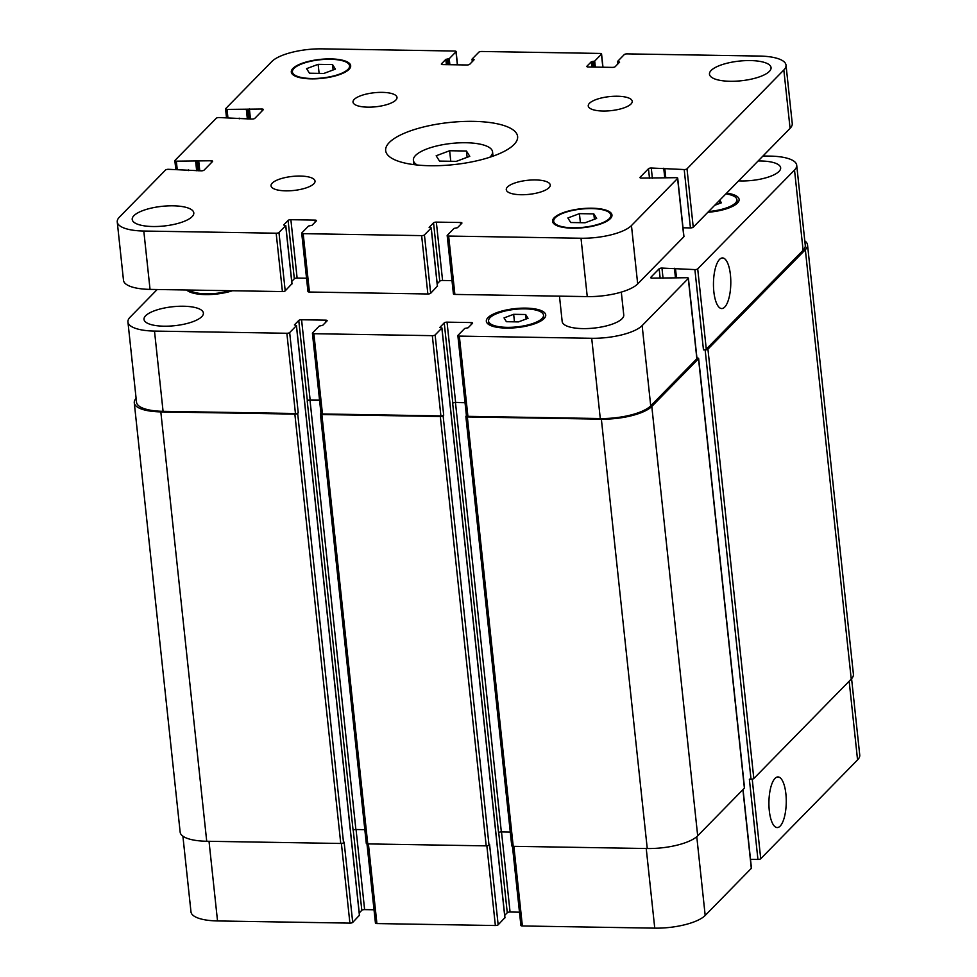 <?xml version="1.0" encoding="UTF-8"?>
<svg xmlns="http://www.w3.org/2000/svg" width="977" height="977" viewBox="0 0 977 977"><rect width="100%" height="100%" fill="white"/><g stroke="black" fill="none" stroke-linecap="round" stroke-linejoin="round"><path stroke-width="1.47" d="M466.444 151.02L469.766 156.332L456.296 161.364L439.503 161.083L436.169 155.77L449.64 150.739L466.444 151.02L467.116 157.321M449.64 150.739L450.763 161.278M417.289 165.015A39.813 12.701 173.9 0 1 413.381 160.277A39.813 12.701 173.9 0 1 451.618 143.424A39.813 12.701 173.9 0 1 492.555 151.826A39.813 12.701 173.9 0 1 490.381 156.674A39.813 12.701 173.9 0 1 489.746 157.273M513.975 144.572A66.351 21.176 173.9 0 1 441.726 165.54A66.351 21.176 173.9 0 1 385.659 150.592A66.351 21.176 173.9 0 1 449.383 122.491A66.351 21.176 173.9 0 1 517.615 136.499A66.351 21.176 173.9 0 1 513.975 144.572M395.795 100.106A22.117 7.059 173.9 0 1 371.712 107.091A22.117 7.059 173.9 0 1 353.015 102.109A22.117 7.059 173.9 0 1 374.264 92.742A22.117 7.059 173.9 0 1 397.004 97.407A22.117 7.059 173.9 0 1 395.795 100.106M313.812 183.798A22.117 7.059 173.9 0 1 289.729 190.784A22.117 7.059 173.9 0 1 271.032 185.801A22.117 7.059 173.9 0 1 292.282 176.434A22.117 7.059 173.9 0 1 315.021 181.099A22.117 7.059 173.9 0 1 313.812 183.798M549.037 187.682A22.117 7.059 173.9 0 1 524.954 194.667A22.117 7.059 173.9 0 1 506.269 189.685A22.117 7.059 173.9 0 1 527.507 180.318A22.117 7.059 173.9 0 1 550.246 184.983A22.117 7.059 173.9 0 1 549.037 187.682M631.02 103.977A22.117 7.059 173.9 0 1 606.937 110.963A22.117 7.059 173.9 0 1 588.252 105.992A22.117 7.059 173.9 0 1 609.489 96.613A22.117 7.059 173.9 0 1 632.229 101.29A22.117 7.059 173.9 0 1 631.02 103.977M769.363 71.394A30.971 9.88 173.9 0 1 735.644 81.189A30.971 9.88 173.9 0 1 709.473 74.215A30.971 9.88 173.9 0 1 739.21 61.099A30.971 9.88 173.9 0 1 771.061 67.633A30.971 9.88 173.9 0 1 769.363 71.394M192.103 216.65A30.971 9.88 173.9 0 1 158.384 226.432A30.971 9.88 173.9 0 1 132.213 219.459A30.971 9.88 173.9 0 1 161.95 206.342A30.971 9.88 173.9 0 1 193.8 212.876A30.971 9.88 173.9 0 1 192.103 216.65M621.311 292.099L623.753 314.96A30.971 9.88 173.9 0 1 622.056 318.734A30.971 9.88 173.9 0 1 588.337 328.516A30.971 9.88 173.9 0 1 562.178 321.543L559.467 296.141M332.546 64.567L335.392 69.123L323.851 73.446L309.453 73.202L306.595 68.646L318.148 64.335L332.546 64.567L333.12 69.978M318.148 64.335L319.113 73.36M593.821 213.89L596.666 218.445L585.125 222.756L570.727 222.524L567.881 217.969L579.422 213.645L593.821 213.89L594.395 219.288M579.422 213.645L580.387 222.683M348.007 69.33A28.748 9.172 -6.1 0 0 349.583 65.838A28.748 9.172 -6.1 0 0 320.016 59.768A28.748 9.172 -6.1 0 0 292.404 71.944A28.748 9.172 -6.1 0 0 316.707 78.416A28.748 9.172 -6.1 0 0 348.007 69.33M349.045 69.355A29.86 9.526 173.9 0 1 316.536 78.783A29.86 9.526 173.9 0 1 291.305 72.066A29.86 9.526 173.9 0 1 319.98 59.414A29.86 9.526 173.9 0 1 350.682 65.715A29.86 9.526 173.9 0 1 349.045 69.355M609.282 218.653A28.748 9.172 -6.1 0 0 610.869 215.148A28.748 9.172 -6.1 0 0 581.303 209.078A28.748 9.172 -6.1 0 0 553.678 221.254A28.748 9.172 -6.1 0 0 577.981 227.726A28.748 9.172 -6.1 0 0 609.282 218.653M610.332 218.665A29.86 9.526 173.9 0 1 577.81 228.105A29.86 9.526 173.9 0 1 552.579 221.376A29.86 9.526 173.9 0 1 581.266 208.724A29.86 9.526 173.9 0 1 611.968 215.025A29.86 9.526 173.9 0 1 610.332 218.665M119.438 217.102L165.565 170.01A2.21 0.708 173.9 0 1 168.374 169.302L201.299 170.828A2.21 0.708 -6.1 0 0 204.108 170.12L212.51 161.547A2.21 0.708 -6.1 0 0 212.632 161.266A2.21 0.708 -6.1 0 0 211.154 160.765L176.336 161.168A2.21 0.708 173.9 0 1 174.859 160.668A2.21 0.708 173.9 0 1 174.981 160.399L216.271 118.254A2.21 0.708 173.9 0 1 219.068 117.545L251.993 119.072A2.21 0.708 -6.1 0 0 254.802 118.364L263.204 109.79A2.21 0.708 -6.1 0 0 263.326 109.522A2.21 0.708 -6.1 0 0 261.848 109.009L227.03 109.412A2.21 0.708 173.9 0 1 225.565 108.911A2.21 0.708 173.9 0 1 225.687 108.642L271.814 61.539A39.813 12.701 173.9 0 1 322.251 48.85L454.623 51.036A2.21 0.708 173.9 0 1 456.1 51.537A2.21 0.708 173.9 0 1 455.978 51.805L449.237 58.681L445.817 59.377L441.47 63.81A2.21 0.708 -6.1 0 0 441.348 64.079A2.21 0.708 -6.1 0 0 442.825 64.592L466.933 64.983A2.21 0.708 -6.1 0 0 469.729 64.274L474.138 59.707L472.099 59.06L478.84 52.184A2.21 0.708 173.9 0 1 481.637 51.476L600.086 53.43A2.21 0.708 173.9 0 1 601.563 53.93A2.21 0.708 173.9 0 1 601.441 54.199L594.7 61.087L591.28 61.771L586.933 66.216A2.21 0.708 -6.1 0 0 586.811 66.485A2.21 0.708 -6.1 0 0 588.288 66.986L612.384 67.389A2.21 0.708 -6.1 0 0 615.192 66.68L619.601 62.113L617.562 61.453L624.291 54.578A2.21 0.708 173.9 0 1 627.1 53.882L759.471 56.055A39.813 12.701 173.9 0 1 786.021 65.141A39.813 12.701 173.9 0 1 783.835 69.99L687.002 168.838A2.21 0.708 173.9 0 1 684.205 169.546L651.268 168.02A2.21 0.708 -6.1 0 0 648.472 168.728L640.069 177.301A2.21 0.708 -6.1 0 0 639.947 177.582A2.21 0.708 -6.1 0 0 641.425 178.083L676.231 177.68A2.21 0.708 173.9 0 1 677.708 178.18A2.21 0.708 173.9 0 1 677.586 178.449L631.46 225.553A39.813 12.701 173.9 0 1 581.01 238.241L448.651 236.055A2.21 0.708 173.9 0 1 447.173 235.555A2.21 0.708 173.9 0 1 447.295 235.286L454.024 228.41L457.456 227.714L461.803 223.281A2.21 0.708 -6.1 0 0 461.926 223.012A2.21 0.708 -6.1 0 0 460.448 222.5L436.34 222.109A2.21 0.708 -6.1 0 0 433.544 222.817L429.135 227.385L431.175 228.032L424.433 234.907A2.21 0.708 173.9 0 1 421.637 235.616L303.188 233.662A2.21 0.708 173.9 0 1 301.71 233.161A2.21 0.708 173.9 0 1 301.832 232.892L308.573 226.017L311.993 225.321L316.34 220.875A2.21 0.708 -6.1 0 0 316.463 220.607A2.21 0.708 -6.1 0 0 314.985 220.106L290.877 219.703A2.21 0.708 -6.1 0 0 288.081 220.411L283.672 224.979L285.711 225.638L278.97 232.514A2.21 0.708 173.9 0 1 276.173 233.21L143.802 231.036A39.813 12.701 173.9 0 1 117.252 221.95A39.813 12.701 173.9 0 1 119.438 217.102M117.252 221.95L123.493 280.314A39.813 12.701 -6.1 0 0 150.043 289.387L282.414 291.573A2.21 0.708 -6.1 0 0 285.211 290.865L291.915 283.745M683.008 227.788L690.434 227.91A2.21 0.708 -6.1 0 0 693.243 227.201L790.075 128.341A39.813 12.701 -6.1 0 0 792.249 123.493L786.021 65.141M453.536 293.65A2.21 0.708 -6.1 0 0 453.413 293.918A2.21 0.708 -6.1 0 0 454.879 294.419L587.25 296.605A39.813 12.701 -6.1 0 0 637.688 283.916L683.827 236.813A2.21 0.708 -6.1 0 0 683.949 236.544A2.21 0.708 -6.1 0 0 683.778 236.3M437.207 283.794L439.772 281.168A2.21 0.708 173.9 0 1 442.581 280.472L451.985 280.619M308.073 291.244A2.21 0.708 -6.1 0 0 307.95 291.512A2.21 0.708 -6.1 0 0 309.428 292.025L427.865 293.979A2.21 0.708 -6.1 0 0 430.674 293.271L437.378 286.139M291.744 281.4L294.321 278.775A2.21 0.708 173.9 0 1 297.118 278.066L306.534 278.225M785.874 793.776A25.317 8.659 -89.1 0 1 777.167 827.556A25.317 8.659 -89.1 0 1 768.923 802.105A25.317 8.659 -89.1 0 1 778.01 776.935A25.317 8.659 -89.1 0 1 785.874 793.776M730.417 274.781A25.317 8.659 -89.1 0 1 721.71 308.561A25.317 8.659 -89.1 0 1 713.466 283.11A25.317 8.659 -89.1 0 1 722.54 257.94A25.317 8.659 -89.1 0 1 730.417 274.781M182.894 836.153L190.979 911.859A39.813 12.701 -6.1 0 0 217.529 920.945L349.9 923.118A2.21 0.708 -6.1 0 0 352.709 922.422L359.414 915.29M750.507 859.333L757.932 859.455A2.21 0.708 -6.1 0 0 760.729 858.746L857.562 759.898A39.813 12.701 -6.1 0 0 859.748 755.05L851.59 678.697M521.022 925.195A2.21 0.708 -6.1 0 0 520.9 925.463A2.21 0.708 -6.1 0 0 522.377 925.964L654.749 928.15A39.813 12.701 -6.1 0 0 705.186 915.461L751.313 868.358A2.21 0.708 -6.1 0 0 751.435 868.089A2.21 0.708 -6.1 0 0 751.264 867.857M504.694 915.339L507.271 912.726A2.21 0.708 173.9 0 1 510.067 912.017L519.483 912.176M375.559 922.801A2.21 0.708 -6.1 0 0 375.437 923.07A2.21 0.708 -6.1 0 0 376.914 923.57L495.363 925.524A2.21 0.708 -6.1 0 0 498.16 924.816L504.877 917.684M359.243 912.945L361.808 910.32A2.21 0.708 173.9 0 1 364.616 909.611L374.02 909.77M719.756 200.126L721.417 202.789L714.688 205.304M719.231 200.676L719.524 203.497M525.65 314.509L528.032 318.307L518.408 321.909L506.416 321.702L504.034 317.916L513.658 314.313L525.65 314.509L526.139 319.015M513.658 314.313L514.464 321.836M189.294 290.035A27.649 8.817 -6.1 0 0 229.839 290.706M232.453 290.755A29.86 9.526 173.9 0 1 186.692 289.998M542.003 318.539A27.649 8.817 -6.1 0 0 543.53 315.168A27.649 8.817 -6.1 0 0 515.099 309.33A27.649 8.817 -6.1 0 0 488.537 321.042A27.649 8.817 -6.1 0 0 511.899 327.271A27.649 8.817 -6.1 0 0 542.003 318.539M544.079 318.575A29.86 9.526 173.9 0 1 511.569 328.003A29.86 9.526 173.9 0 1 486.338 321.286A29.86 9.526 173.9 0 1 515.026 308.634A29.86 9.526 173.9 0 1 545.728 314.936A29.86 9.526 173.9 0 1 544.079 318.575M708.594 211.533A27.649 8.817 -6.1 0 0 735.4 203.021A27.649 8.817 -6.1 0 0 736.914 199.65A27.649 8.817 -6.1 0 0 725.862 193.898M726.619 193.128A29.86 9.526 173.9 0 1 739.113 199.418A29.86 9.526 173.9 0 1 737.476 203.045A29.86 9.526 173.9 0 1 707.837 212.302M157.199 289.51L130.124 317.159A39.813 12.701 -6.1 0 0 127.938 322.007A39.813 12.701 -6.1 0 0 154.5 331.081L286.859 333.267A2.21 0.708 -6.1 0 0 289.668 332.559L296.397 325.683L294.419 324.901L298.767 320.456A2.21 0.708 173.9 0 1 301.575 319.76L325.683 320.151A2.21 0.708 173.9 0 1 327.148 320.651A2.21 0.708 173.9 0 1 327.026 320.932L322.691 325.365L319.259 326.062L312.53 332.937A2.21 0.708 -6.1 0 0 312.408 333.206A2.21 0.708 -6.1 0 0 313.873 333.707L432.322 335.661A2.21 0.708 -6.1 0 0 435.131 334.952L441.86 328.077L439.821 327.429L444.23 322.862A2.21 0.708 173.9 0 1 447.039 322.154L471.134 322.557A2.21 0.708 173.9 0 1 472.612 323.057A2.21 0.708 173.9 0 1 472.489 323.326L468.142 327.759L464.722 328.455L457.981 335.331A2.21 0.708 -6.1 0 0 457.859 335.599A2.21 0.708 -6.1 0 0 459.337 336.1L591.708 338.286A39.813 12.701 -6.1 0 0 642.145 325.597L688.284 278.494A2.21 0.708 -6.1 0 0 688.406 278.225A2.21 0.708 -6.1 0 0 686.929 277.724L652.111 278.127A2.21 0.708 173.9 0 1 650.645 277.627A2.21 0.708 173.9 0 1 650.755 277.358L659.157 268.773A2.21 0.708 173.9 0 1 661.966 268.077L694.891 269.591A2.21 0.708 -6.1 0 0 697.7 268.883L794.521 170.035A39.813 12.701 -6.1 0 0 796.707 165.186A39.813 12.701 -6.1 0 0 770.157 156.112L763 155.99M201.75 316.682A29.86 9.526 173.9 0 1 169.241 326.11A29.86 9.526 173.9 0 1 144.01 319.394A29.86 9.526 173.9 0 1 172.685 306.741A29.86 9.526 173.9 0 1 203.387 313.043A29.86 9.526 173.9 0 1 201.75 316.682M758.103 160.985A29.86 9.526 173.9 0 1 780.647 167.788A29.86 9.526 173.9 0 1 779.011 171.427A29.86 9.526 173.9 0 1 738.624 180.867M297.667 413.393A2.21 0.708 173.9 0 1 294.859 414.101L160.826 411.891A39.813 12.701 173.9 0 1 134.276 402.817L180.159 832.184A39.813 12.701 -6.1 0 0 206.721 841.258L340.753 843.469A2.21 0.708 -6.1 0 0 343.55 842.76L297.667 413.393L298.241 412.807A2.21 0.708 173.9 0 1 295.445 413.503L163.074 411.329A39.813 12.701 173.9 0 1 136.524 402.243L127.938 322.007M319.564 400.155L310.149 399.996A2.21 0.708 -6.1 0 0 307.352 400.704L307.205 400.851A2.21 0.708 -6.1 0 1 310.002 400.155L319.577 400.301M366.412 843.139A2.21 0.708 -6.1 0 0 366.29 843.407A2.21 0.708 -6.1 0 0 367.755 843.908L486.204 845.862A2.21 0.708 -6.1 0 0 489.013 845.166L443.118 415.799L443.705 415.201A2.21 0.708 173.9 0 1 440.896 415.909L322.459 413.955A2.21 0.708 173.9 0 1 320.981 413.454A2.21 0.708 173.9 0 1 321.103 413.186M465.015 402.561L455.612 402.402A2.21 0.708 -6.1 0 0 452.803 403.11L452.656 403.257A2.21 0.708 -6.1 0 1 455.465 402.548L465.04 402.707M696.809 358.241A2.21 0.708 173.9 0 1 696.98 358.474A2.21 0.708 173.9 0 1 696.857 358.742L650.719 405.846A39.813 12.701 173.9 0 1 600.281 418.535L467.91 416.349A2.21 0.708 173.9 0 1 466.444 415.848A2.21 0.708 173.9 0 1 466.566 415.579M796.707 165.186L805.28 245.435A39.813 12.701 173.9 0 1 803.106 250.283L706.273 349.131A2.21 0.708 173.9 0 1 703.464 349.839L694.891 269.591M696.931 357.997L697.163 357.997A2.21 0.708 173.9 0 1 698.64 358.498A2.21 0.708 173.9 0 1 698.518 358.767L651.806 406.456A39.813 12.701 173.9 0 1 601.368 419.157L467.336 416.947A2.21 0.708 173.9 0 1 465.858 416.434A2.21 0.708 173.9 0 1 465.98 416.165L466.42 415.713M443.118 415.799A2.21 0.708 173.9 0 1 440.322 416.495L321.873 414.541A2.21 0.708 173.9 0 1 320.395 414.04A2.21 0.708 173.9 0 1 320.517 413.772L320.969 413.32M134.276 402.817A39.813 12.701 173.9 0 1 136.108 398.347M804.804 240.892A39.813 12.701 173.9 0 1 807.527 244.861A39.813 12.701 173.9 0 1 805.341 249.709L707.934 349.155A2.21 0.708 173.9 0 1 705.138 349.864L703.464 349.839M343.55 842.76L344.124 842.174L352.709 922.422M307.205 400.851L353.088 830.218A2.21 0.708 173.9 0 1 355.884 829.522L364.812 829.668M489.013 845.166L489.587 844.568L498.16 924.816M452.656 403.257L498.551 832.624A2.21 0.708 173.9 0 1 501.348 831.916L510.275 832.062M511.863 845.545A2.21 0.708 -6.1 0 0 511.74 845.813A2.21 0.708 -6.1 0 0 513.218 846.314L647.25 848.524A39.813 12.701 -6.1 0 0 697.688 835.836L744.401 788.146A2.21 0.708 -6.1 0 0 744.523 787.877A2.21 0.708 -6.1 0 0 744.352 787.633M757.932 859.455L749.359 779.206L751.02 779.231A2.21 0.708 -6.1 0 0 753.817 778.535L851.236 679.088A39.813 12.701 -6.1 0 0 853.409 674.24L807.527 244.861M211.362 162.707L211.154 160.765M199.772 170.804L198.685 160.558M198.331 170.78L197.281 160.912M198.099 170.767L197.061 161.132M196.658 170.743L195.669 161.486M177.228 169.448L176.336 161.168M262.056 110.951L261.848 109.009M250.478 119.047L249.379 108.801M249.037 119.023L247.975 109.155M248.793 119.011L247.767 109.375M247.352 118.986L246.363 109.729M227.922 117.692L227.03 109.412M457.37 64.824L455.978 51.805M449.884 64.702L449.237 58.681M448.443 64.677L447.845 59.035M447.82 64.665L447.222 59.023M446.379 64.641L445.817 59.377M473.503 60.427L473.405 59.45M472.941 61.001L472.783 59.45M472.367 61.588L472.123 59.316M602.833 67.23L601.441 54.199M595.347 67.108L594.7 61.087M593.906 67.083L593.295 61.429M593.283 67.071L592.673 61.429M591.842 67.047L591.28 61.771M618.966 62.821L618.856 61.856M618.404 63.395L618.233 61.844M617.83 63.981L617.586 61.71M790.075 128.341L783.835 69.99M693.243 227.201L687.002 168.838M690.434 227.91L684.205 169.546M665.764 177.509L664.873 169.229M665.129 177.496L664.226 169.094M664.726 177.484L663.737 168.227M652.367 178.266L651.268 168.02M649.485 178.217L648.472 168.728M683.827 236.813L677.586 178.449M637.688 283.916L631.46 225.553M587.25 296.605L581.01 238.241M454.879 294.419L448.651 236.055M460.655 224.454L460.448 222.5M442.581 280.472L436.34 222.109M439.772 281.168L433.544 222.817M437.403 286.395L431.175 228.032M430.674 293.271L424.433 234.907M427.865 293.979L421.637 235.616M309.428 292.025L303.188 233.662M315.192 222.048L314.985 220.106M297.118 278.066L290.877 219.703M294.321 278.775L288.081 220.411M291.952 283.989L285.711 225.638M285.211 290.865L278.97 232.514M282.414 291.573L276.173 233.21M150.043 289.387L143.802 231.036M163.074 411.329L154.5 331.081M295.445 413.503L286.859 333.267M298.241 412.807L289.668 332.559M310.149 399.996L301.575 319.76M307.352 400.704L298.767 320.456M325.891 322.092L325.683 320.151M322.459 413.955L313.873 333.707M440.896 415.909L432.322 335.661M443.705 415.201L435.131 334.952M455.612 402.402L447.039 322.154M452.803 403.11L444.23 322.862M471.341 324.498L471.134 322.557M467.91 416.349L459.337 336.1M600.281 418.535L591.708 338.286M650.719 405.846L642.145 325.597M696.857 358.742L688.284 278.494M660.171 278.262L659.157 268.773M663.053 278.311L661.966 268.077M706.273 349.131L697.7 268.883M803.106 250.283L794.521 170.035M209.017 841.295L217.529 920.945M341.388 843.444L349.9 923.118M353.234 830.108L361.808 910.32M356.055 829.522L364.616 909.611M368.402 843.92L376.914 923.57M486.851 845.85L495.363 925.524M498.697 832.502L507.271 912.726M501.506 831.916L510.067 912.017M513.865 846.326L522.377 925.964M646.237 848.5L654.749 928.15M696.772 836.691L705.186 915.461M742.911 789.672L751.313 868.358M752.229 779.145L760.729 858.746M849.16 681.201L857.562 759.898M675.815 277.541L674.924 269.139M675.571 269.273L676.45 277.553M675.425 277.541L674.435 268.272M744.401 788.146L698.518 358.767M697.688 835.836L651.806 406.456M647.25 848.524L601.368 419.157M513.218 846.314L467.336 416.947M501.348 831.916L455.465 402.548M504.901 917.94L441.86 328.077M486.204 845.862L440.322 416.495M367.755 843.908L321.873 414.541M355.884 829.522L310.002 400.155M359.438 915.547L296.397 325.683M340.753 843.469L294.859 414.101M206.721 841.258L160.826 411.891M851.236 679.088L805.341 249.709M753.817 778.535L707.934 349.155M751.02 779.231L705.138 349.864M493.019 156.161L492.555 151.826M413.845 164.625L413.381 160.277M292.404 71.944L292.673 74.496M349.583 65.838L349.864 68.39M553.678 221.254L553.959 223.818M610.869 215.148L611.138 217.7M188.512 170.596L188.439 169.876M175.799 169.424L174.859 160.668M239.206 118.84L239.133 118.119M226.493 117.667L225.565 108.911M457.517 64.824L456.1 51.537M472.306 61.661L472.038 59.194M602.98 67.23L601.563 53.93M617.757 64.055L617.501 61.588M665.044 177.496L664.14 168.972M683.949 236.544L677.708 178.18M453.413 293.918L447.173 235.555M437.464 286.261L431.236 227.897M307.95 291.512L301.71 233.161M292.013 283.855L285.772 225.504M187.999 290.022L188.121 291.109M488.537 321.042L488.927 324.62M543.53 315.168L543.908 318.746M736.914 199.65L737.293 203.228M312.408 333.206L320.981 413.454M457.859 335.599L466.444 415.848M688.406 278.225L696.98 358.474M366.973 843.835L375.437 923.07M512.437 846.229L520.9 925.463M743.045 789.526L751.435 868.089M675.742 277.541L674.826 269.017M744.523 787.877L698.64 358.498M511.74 845.813L465.858 416.434M504.962 917.806L441.922 327.942M366.29 843.407L320.395 414.04M359.499 915.412L296.458 325.549"/></g></svg>

